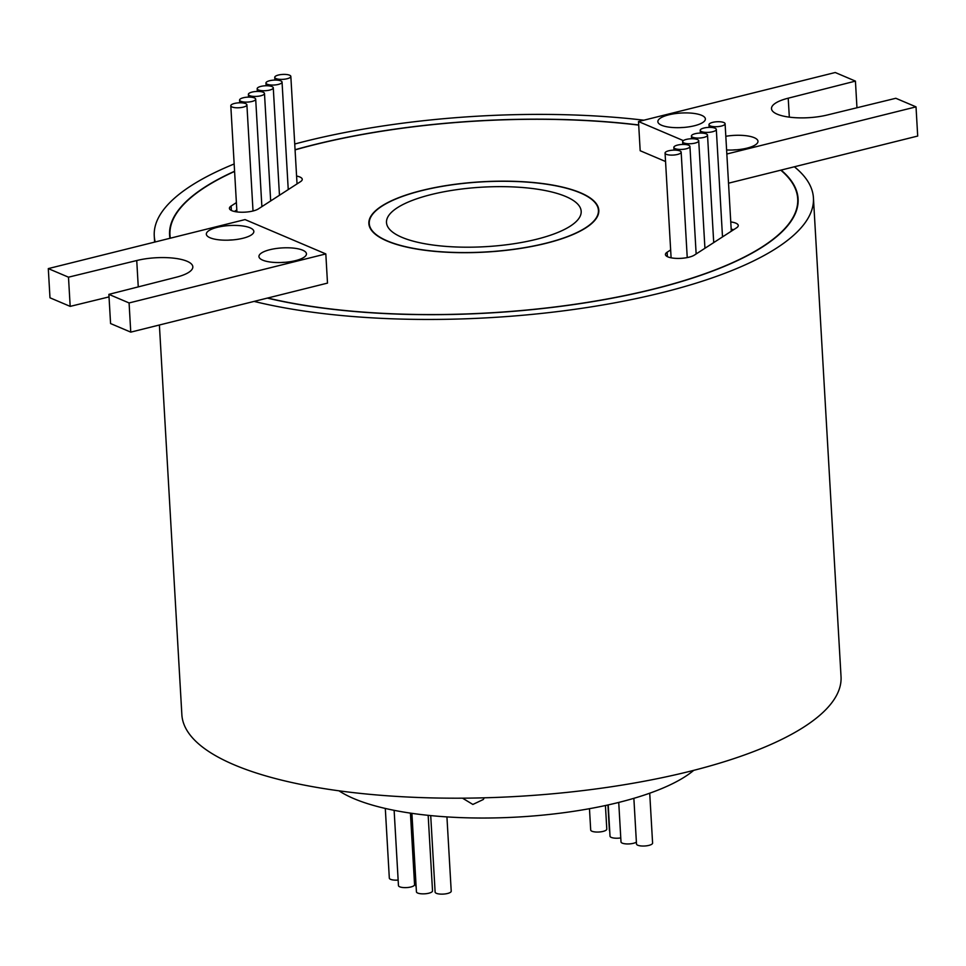 <?xml version="1.0" encoding="UTF-8"?>
<svg xmlns="http://www.w3.org/2000/svg" width="966" height="966" viewBox="0 0 966 966"><rect width="100%" height="100%" fill="white"/><g stroke="black" fill="none" stroke-linecap="round" stroke-linejoin="round"><path stroke-width="1.45" d="M242.937 238.264A23.8 7.281 176.7 0 1 207.726 236.429A23.8 7.281 176.7 0 1 217.253 227.336A23.8 7.281 176.7 0 1 244.555 226.261A23.8 7.281 176.7 0 1 252.73 233.832A23.8 7.281 176.7 0 1 242.937 238.264M295.548 260.627A23.8 7.281 176.7 0 1 260.337 258.803A23.8 7.281 176.7 0 1 269.864 249.711A23.8 7.281 176.7 0 1 297.166 248.636A23.8 7.281 176.7 0 1 305.341 256.207A23.8 7.281 176.7 0 1 295.548 260.627M287.144 78.729A8.066 2.463 -3.3 0 0 290.838 76.423A8.066 2.463 -3.3 0 0 286.588 74.515A8.066 2.463 -3.3 0 0 278.437 75.034A8.066 2.463 -3.3 0 0 274.742 77.352A8.066 2.463 -3.3 0 0 278.993 79.26A8.066 2.463 -3.3 0 0 287.144 78.729M278.353 84.416A8.066 2.463 -3.3 0 0 282.048 82.098A8.066 2.463 -3.3 0 0 277.797 80.19A8.066 2.463 -3.3 0 0 269.647 80.721A8.066 2.463 -3.3 0 0 265.952 83.028A8.066 2.463 -3.3 0 0 270.202 84.936A8.066 2.463 -3.3 0 0 278.353 84.416M269.562 90.104A8.066 2.463 -3.3 0 0 273.269 87.785A8.066 2.463 -3.3 0 0 269.007 85.877A8.066 2.463 -3.3 0 0 260.868 86.397A8.066 2.463 -3.3 0 0 257.173 88.715A8.066 2.463 -3.3 0 0 261.424 90.623A8.066 2.463 -3.3 0 0 269.562 90.104M260.784 95.779A8.066 2.463 -3.3 0 0 264.479 93.461A8.066 2.463 -3.3 0 0 260.228 91.553A8.066 2.463 -3.3 0 0 252.078 92.084A8.066 2.463 -3.3 0 0 248.383 94.39A8.066 2.463 -3.3 0 0 252.633 96.31A8.066 2.463 -3.3 0 0 260.784 95.779M251.993 101.466A8.066 2.463 -3.3 0 0 255.688 99.148A8.066 2.463 -3.3 0 0 251.438 97.24A8.066 2.463 -3.3 0 0 243.287 97.759A8.066 2.463 -3.3 0 0 239.592 100.078A8.066 2.463 -3.3 0 0 243.843 101.985A8.066 2.463 -3.3 0 0 251.993 101.466M243.203 107.141A8.066 2.463 -3.3 0 0 246.898 104.823A8.066 2.463 -3.3 0 0 242.647 102.915A8.066 2.463 -3.3 0 0 234.509 103.447A8.066 2.463 -3.3 0 0 230.802 105.753A8.066 2.463 -3.3 0 0 235.052 107.673A8.066 2.463 -3.3 0 0 243.203 107.141M677.456 154.463A8.066 2.463 -3.3 0 0 681.163 152.157A8.066 2.463 -3.3 0 0 676.912 150.249A8.066 2.463 -3.3 0 0 668.762 150.768A8.066 2.463 -3.3 0 0 665.067 153.087A8.066 2.463 -3.3 0 0 669.317 154.995A8.066 2.463 -3.3 0 0 677.456 154.463M686.246 148.788A8.066 2.463 -3.3 0 0 689.941 146.47A8.066 2.463 -3.3 0 0 685.691 144.562A8.066 2.463 -3.3 0 0 677.552 145.093A8.066 2.463 -3.3 0 0 673.845 147.4A8.066 2.463 -3.3 0 0 678.108 149.307A8.066 2.463 -3.3 0 0 686.246 148.788M695.037 143.101A8.066 2.463 -3.3 0 0 698.732 140.794A8.066 2.463 -3.3 0 0 694.482 138.875A8.066 2.463 -3.3 0 0 686.331 139.406A8.066 2.463 -3.3 0 0 682.636 141.724A8.066 2.463 -3.3 0 0 686.886 143.632A8.066 2.463 -3.3 0 0 695.037 143.101M703.828 137.426A8.066 2.463 -3.3 0 0 707.523 135.107A8.066 2.463 -3.3 0 0 703.272 133.199A8.066 2.463 -3.3 0 0 695.122 133.719A8.066 2.463 -3.3 0 0 691.427 136.037A8.066 2.463 -3.3 0 0 695.677 137.945A8.066 2.463 -3.3 0 0 703.828 137.426M712.606 131.738A8.066 2.463 -3.3 0 0 716.313 129.432A8.066 2.463 -3.3 0 0 712.051 127.512A8.066 2.463 -3.3 0 0 703.912 128.043A8.066 2.463 -3.3 0 0 700.217 130.362A8.066 2.463 -3.3 0 0 704.468 132.27A8.066 2.463 -3.3 0 0 712.606 131.738M721.397 126.063A8.066 2.463 -3.3 0 0 725.092 123.745A8.066 2.463 -3.3 0 0 720.841 121.837A8.066 2.463 -3.3 0 0 712.703 122.356A8.066 2.463 -3.3 0 0 708.996 124.674A8.066 2.463 -3.3 0 0 713.246 126.582A8.066 2.463 -3.3 0 0 721.397 126.063M236.392 202.606L231.115 206.024A15.359 4.697 -3.3 0 0 229.413 208.342A15.359 4.697 -3.3 0 0 237.515 211.989A15.359 4.697 -3.3 0 0 253.032 210.986A15.359 4.697 -3.3 0 0 258.369 208.91L300.547 181.632A15.359 4.697 -3.3 0 0 302.249 179.314A15.359 4.697 -3.3 0 0 296.586 176.041M670.645 249.94L667.132 252.211A15.359 4.697 -3.3 0 0 665.429 254.541A15.359 4.697 -3.3 0 0 673.531 258.176A15.359 4.697 -3.3 0 0 689.048 257.173A15.359 4.697 -3.3 0 0 694.385 255.096L736.563 227.819A15.359 4.697 -3.3 0 0 738.265 225.501A15.359 4.697 -3.3 0 0 730.755 221.926M446.932 816.91L451.219 891.171A8.066 2.463 176.7 0 1 447.524 893.49A8.066 2.463 176.7 0 1 439.373 894.009A8.066 2.463 176.7 0 1 435.123 892.101L430.715 815.594M428.167 815.34L432.526 890.893A8.066 2.463 176.7 0 1 428.819 893.212A8.066 2.463 176.7 0 1 420.681 893.731A8.066 2.463 176.7 0 1 416.431 891.823L411.902 813.336M410.429 813.118L414.559 884.663A8.066 2.463 176.7 0 1 410.864 886.981A8.066 2.463 176.7 0 1 402.713 887.5A8.066 2.463 176.7 0 1 398.463 885.593L394.128 810.329M605.428 805.523L606.793 829.094A8.066 2.463 176.7 0 1 603.098 831.4A8.066 2.463 176.7 0 1 594.947 831.931A8.066 2.463 176.7 0 1 590.697 830.023L589.465 808.687M636.389 842.086A8.066 2.463 176.7 0 1 633.406 843.306A8.066 2.463 176.7 0 1 625.256 843.825A8.066 2.463 176.7 0 1 621.005 841.917L618.735 802.432M649.72 793.207L652.593 843.077A8.066 2.463 176.7 0 1 648.898 845.383A8.066 2.463 176.7 0 1 640.748 845.914A8.066 2.463 176.7 0 1 636.497 843.994L633.865 798.327M484.256 797.807L483.302 799.498L472.869 804.449L462.497 798.17M545.778 243.251A114.785 35.09 -3.3 0 0 598.425 210.31A114.785 35.09 -3.3 0 0 537.893 183.105A114.785 35.09 -3.3 0 0 421.913 190.592A114.785 35.09 -3.3 0 0 369.254 223.532A114.785 35.09 -3.3 0 0 429.785 250.737A114.785 35.09 -3.3 0 0 545.778 243.251M421.707 190.507A115.159 35.211 -3.3 0 0 368.867 223.557A115.159 35.211 -3.3 0 0 429.604 250.846A115.159 35.211 -3.3 0 0 545.983 243.335A115.159 35.211 -3.3 0 0 598.811 210.298A115.159 35.211 -3.3 0 0 538.074 182.997A115.159 35.211 -3.3 0 0 421.707 190.507M694.457 125.749A23.8 7.281 176.7 0 1 659.247 123.926A23.8 7.281 176.7 0 1 668.774 114.833A23.8 7.281 176.7 0 1 696.088 113.759A23.8 7.281 176.7 0 1 704.25 121.33A23.8 7.281 176.7 0 1 694.457 125.749M725.816 136.291A23.8 7.281 176.7 0 1 750.582 136.52A23.8 7.281 176.7 0 1 756.861 143.692A23.8 7.281 176.7 0 1 747.068 148.124A23.8 7.281 176.7 0 1 726.601 149.959M638.707 125.109A314.397 96.105 -3.3 0 0 314.204 144.791A314.397 96.105 -3.3 0 0 295.077 149.875M325.82 253.925L129.082 302.95L108.88 294.364L176.09 277.266A36.466 11.145 -3.3 0 0 192.826 266.797A36.466 11.145 -3.3 0 0 173.59 258.151A36.466 11.145 -3.3 0 0 136.737 260.53L68.489 277.182L48.3 268.596L245.038 219.584L325.82 253.925L327.498 283.11L267.691 298.023A314.397 96.105 -3.3 0 0 653.475 289.051A314.397 96.105 -3.3 0 0 797.711 198.827A314.397 96.105 -3.3 0 0 780.769 170.173L917.7 136.049L916.022 106.864L895.82 98.278L827.572 114.93A36.466 11.145 176.7 0 1 790.719 117.309A36.466 11.145 176.7 0 1 771.496 108.663A36.466 11.145 176.7 0 1 788.22 98.194L855.429 81.108L835.24 72.51L638.502 121.535L683.36 140.613M267.691 298.023L267.353 298.096A314.783 96.226 -3.3 0 0 653.692 289.136A314.783 96.226 -3.3 0 0 798.097 198.803A314.783 96.226 -3.3 0 0 781.108 170.088M638.695 124.964A314.783 96.226 -3.3 0 0 313.998 144.707A314.783 96.226 -3.3 0 0 295.065 149.73M234.581 171.248A314.783 96.226 -3.3 0 0 169.581 235.04A314.783 96.226 -3.3 0 0 169.956 238.288M536.456 239.29A97.506 29.801 176.7 0 1 437.924 245.642A97.506 29.801 176.7 0 1 386.497 222.53A97.506 29.801 176.7 0 1 431.234 194.552A97.506 29.801 176.7 0 1 529.754 188.201A97.506 29.801 176.7 0 1 581.182 211.312A97.506 29.801 176.7 0 1 536.456 239.29M267.353 298.096L254.094 301.404A330.13 100.923 -3.3 0 0 661.976 292.662A330.13 100.923 -3.3 0 0 813.432 197.921A330.13 100.923 -3.3 0 0 794.366 166.78M159.39 324.999L181.862 714.671A330.13 100.923 -3.3 0 0 355.983 792.917A330.13 100.923 -3.3 0 0 689.579 771.399A330.13 100.923 -3.3 0 0 841.036 676.659L813.432 197.921M643.875 120.195A330.13 100.923 -3.3 0 0 305.715 141.181A330.13 100.923 -3.3 0 0 294.739 144.019M338.957 790.804A191.932 58.672 -3.3 0 0 618.626 802.456A191.932 58.672 -3.3 0 0 693.733 770.349M279.416 194.54A8.066 2.463 -3.3 0 0 280.683 194.48M261.846 205.903A8.066 2.463 -3.3 0 0 263.102 205.843M297.697 183.48A15.359 4.697 -3.3 0 0 296.997 183.335M236.815 209.912L234.4 211.469M270.637 200.216A8.066 2.463 -3.3 0 0 271.893 200.167M288.206 188.853A8.066 2.463 -3.3 0 0 289.462 188.805M704.89 247.537A8.066 2.463 -3.3 0 0 706.146 247.489M722.459 236.175A8.066 2.463 -3.3 0 0 723.727 236.127M733.713 229.666A15.359 4.697 -3.3 0 0 731.177 229.232M671.068 257.234L670.404 257.656M713.681 241.862A8.066 2.463 -3.3 0 0 714.937 241.802M696.1 253.225A8.066 2.463 -3.3 0 0 697.367 253.164M728.521 183.19L780.769 170.173M638.502 121.535L640.18 150.732L665.55 161.515M234.593 171.429A314.397 96.105 -3.3 0 0 169.968 235.016A314.397 96.105 -3.3 0 0 170.33 238.191M234.158 163.979A330.13 100.923 -3.3 0 0 154.258 235.921A330.13 100.923 -3.3 0 0 155.2 241.959M726.843 154.005L916.022 106.864M788.22 98.194L789.319 117.14M855.429 81.108L856.963 107.757M736.503 149.79A12.28 3.755 -3.3 0 0 732.783 150.008M683.892 127.427A12.28 3.755 -3.3 0 0 680.173 127.645M620.776 837.908A8.066 2.463 176.7 0 1 610.017 836.194L608.218 804.907M609.715 830.929A8.066 2.463 176.7 0 1 609.389 830.289L607.928 804.98M398.149 880.074A8.066 2.463 176.7 0 1 389.322 878.118L385.301 808.445M415.573 881.922A8.066 2.463 176.7 0 1 414.414 882.079M416.117 886.559A8.066 2.463 176.7 0 1 415.803 885.931L411.613 813.3M254.094 301.404L130.76 332.135L110.571 323.55L108.88 294.364M109.037 296.9L70.18 306.379L49.978 297.794L48.3 268.596M129.082 302.95L130.76 332.135M68.489 277.182L70.18 306.379M136.737 260.53L138.259 286.89M284.982 262.305A12.28 3.755 -3.3 0 0 281.263 262.523M232.371 239.93A12.28 3.755 -3.3 0 0 228.652 240.148M667.385 256.654L667.132 252.211M231.381 210.467L231.115 206.024M290.838 76.423L297.033 183.902M282.048 82.098L288.242 189.59M273.269 87.785L279.464 195.265M264.479 93.461L270.673 200.952M255.688 99.148L261.883 206.627M246.898 104.823L253.02 210.986M681.163 152.157L687.237 257.572M689.941 146.47L696.148 253.961M698.732 140.794L704.926 248.274M707.523 135.107L713.717 242.599M716.313 129.432L722.508 236.911M725.092 123.745L731.298 231.236M598.594 213.184L598.425 210.31M797.988 203.572L797.711 198.827M154.258 235.921L154.608 242.104M170.149 238.24L169.968 235.016M369.423 226.394L369.254 223.532M708.996 124.674L709.153 127.391M700.217 130.362L700.374 133.079M691.427 136.037L691.584 138.754M682.636 141.724L682.793 144.441M673.845 147.4L674.002 150.116M665.067 153.087L671.104 257.813M230.802 105.753L236.924 211.916M239.592 100.078L239.749 102.794M248.383 94.39L248.54 97.107M257.173 88.715L257.318 91.432M265.952 83.028L266.109 85.745M274.742 77.352L274.899 80.069"/></g></svg>

